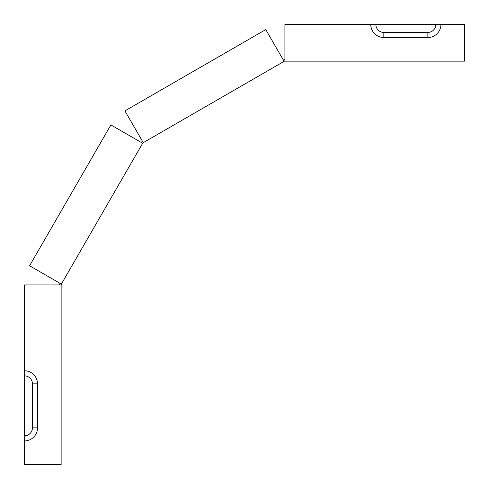 <?xml version="1.0" encoding="UTF-8"?>
<svg xmlns="http://www.w3.org/2000/svg" width="489" height="489" viewBox="0 0 489 489"><rect width="100%" height="100%" fill="white"/><g stroke="black" fill="none" stroke-linecap="round" stroke-linejoin="round"><path stroke-width="0.73" d="M142.672 143.259L110.899 124.915L29.584 265.759L61.351 284.103L142.886 142.886L284.476 61.137L464.55 61.137L464.55 24.45L440.925 24.45A13.062 13.062 0 0 1 427.863 37.512L383.834 37.512A13.062 13.062 0 0 1 370.778 24.45L284.91 24.45L284.91 61.137M61.351 284.103L61.137 284.91L24.45 284.91L24.45 370.778A13.062 13.062 0 0 1 37.512 383.834L37.512 427.863A13.062 13.062 0 0 1 24.45 440.925L24.45 464.55L61.137 464.55L61.137 284.91M142.452 141.272L141.272 142.452M283.296 59.958L284.91 59.524M59.958 283.296L59.524 284.91M143.259 142.672L124.915 110.899L265.759 29.584L284.103 61.351M375.858 24.45A7.977 7.977 0 0 0 383.834 32.427L427.863 32.427A7.977 7.977 0 0 0 435.84 24.45L370.778 24.45M440.925 24.45L435.84 24.45M24.45 435.84A7.977 7.977 0 0 0 32.427 427.863L32.427 383.834A7.977 7.977 0 0 0 24.45 375.858L24.45 440.925M24.45 370.778L24.45 375.858M427.863 37.512L427.863 32.427M383.834 37.512L383.834 32.427M37.512 383.834L32.427 383.834M37.512 427.863L32.427 427.863"/></g></svg>

